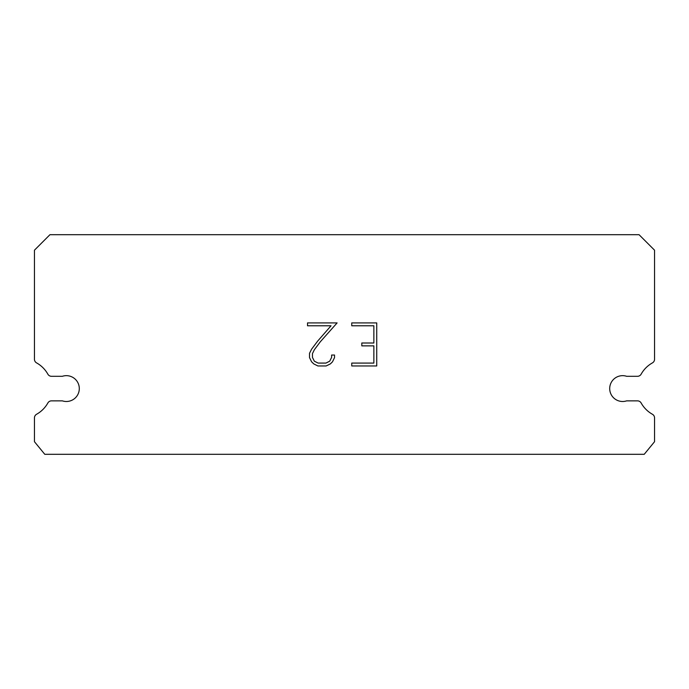 <?xml version="1.0" encoding="UTF-8"?>
<svg xmlns="http://www.w3.org/2000/svg" width="689" height="689" viewBox="0 0 689 689"><rect width="100%" height="100%" fill="white"/><g stroke="black" fill="none" stroke-linecap="round" stroke-linejoin="round"><path stroke-width="1.03" d="M618.61 376.297A12.919 12.919 0 0 1 626.628 376.297L637.523 376.297A4.134 4.134 0 0 0 641.132 374.179A29.455 29.455 0 0 1 652.44 362.879A4.134 4.134 0 0 0 654.55 359.27L654.55 250.193L639.048 234.691L49.953 234.691L34.45 250.193L34.45 359.27A4.134 4.134 0 0 0 36.56 362.879A29.455 29.455 0 0 1 47.868 374.179A4.134 4.134 0 0 0 51.477 376.297L62.372 376.297A12.919 12.919 0 0 1 78.658 384.565A12.919 12.919 0 0 1 62.372 400.86L51.477 400.86A4.134 4.134 0 0 0 47.868 402.97A29.455 29.455 0 0 1 36.56 414.278A4.134 4.134 0 0 0 34.45 417.878L34.45 441.701L44.785 454.309L644.215 454.309L654.55 441.701L654.55 417.878A4.134 4.134 0 0 0 652.44 414.278A29.455 29.455 0 0 1 641.132 402.97A4.134 4.134 0 0 0 637.523 400.86L626.628 400.86A12.919 12.919 0 0 1 610.342 392.584A12.919 12.919 0 0 1 618.61 376.297M373.86 363.086L373.86 345.869L361.811 345.869L361.811 343.001L373.86 343.001L373.86 325.785L351.752 325.785L351.752 322.908L376.737 322.908L376.737 365.954L351.752 365.954L351.752 363.086L373.86 363.086M334.535 355.042L334.535 357.625L332.486 361.828L330.358 363.913L326.155 365.954L317.887 365.954L313.71 363.878L311.583 361.777L309.507 357.582L309.507 353.319L311.583 349.202L317.663 341.107L331.03 325.785L307.518 325.785L307.518 322.908L337.11 322.908L320.351 341.735L314.382 349.693L312.453 353.621L312.453 357.402L314.33 361.182L318.137 363.086L325.931 363.086L329.712 361.182L331.616 357.402L331.616 355.042L334.535 355.042"/></g></svg>
